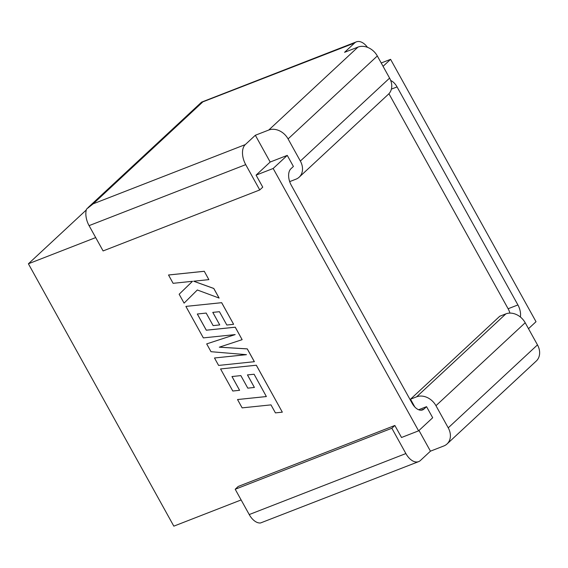 <?xml version="1.0" encoding="UTF-8"?>
<svg xmlns="http://www.w3.org/2000/svg" width="568" height="568" viewBox="0 0 568 568"><rect width="100%" height="100%" fill="white"/><g stroke="black" fill="none" stroke-linecap="round" stroke-linejoin="round"><path stroke-width="0.85" d="M86.265 209.997L28.4 263.786L173.829 526.153L241.13 499.946M95.701 237.58L28.4 263.786M86.521 209.109A15.691 9.18 68.7 0 0 89.077 225.638L103.099 250.935L259.754 189.946L262.75 187.156L256.083 175.136L270.176 162.036L255.337 135.262L245.291 144.599L93.159 203.834L86.521 209.109M249.224 514.558L405.879 453.562A15.691 9.18 68.7 0 0 418.616 461.635L260.506 522.979A15.691 9.18 -111.3 0 1 249.224 514.558L235.202 489.254L238.198 486.464L394.852 425.475L401.519 437.495L418.595 430.842L273.165 168.483L256.083 175.136M528.496 328.694L536.014 321.708L390.585 59.342L383.066 66.328M390.713 80.514A12.894 7.54 -111.3 0 1 397.06 86.918L391.38 89.126M509.943 313.103A12.894 7.54 68.7 0 0 508.119 308.751L517.909 304.938L397.06 86.918M517.909 304.938A12.894 7.54 -111.3 0 1 520.38 317.015M255.337 135.262L268.742 130.044A15.691 12.397 47.1 0 1 288.082 138.919L300.358 161.063A15.691 12.397 47.1 0 1 299.18 177.173A15.691 12.397 47.1 0 1 295.978 179.176L289.857 181.554L289.396 180.716M418.985 430.487L430.445 451.17L443.856 445.951A15.691 12.397 -132.9 0 0 447.059 443.949A15.691 12.397 -132.9 0 0 448.237 427.839L435.961 405.694A15.691 12.397 -132.9 0 0 416.621 396.819L505.861 313.877L499.741 316.255L410.501 399.205L414.839 407.022M508.119 308.751L388.924 93.72M420.881 410.21L424.055 408.974A12.894 7.54 -111.3 0 1 422.592 409.904A12.894 7.54 -111.3 0 1 412.127 403.273L291.27 185.246A12.894 7.54 -111.3 0 1 290.915 168.781L293.4 166.467L287.259 155.383L270.176 162.036M287.259 155.383L273.165 168.483M390.585 59.342L381.213 62.991M505.861 313.877A15.691 12.397 47.1 0 1 525.201 322.745L435.961 405.694M448.237 427.839L537.477 344.89L525.201 322.745M537.477 344.89A15.691 12.397 47.1 0 1 536.298 361.007L447.059 443.949M424.055 408.974L426.547 406.667L432.688 417.75L418.595 430.842M426.547 406.667L418.637 409.741M405.879 453.562L391.856 428.258L235.202 489.254M391.856 428.258L394.852 425.475M430.445 451.17L420.405 460.506A15.691 9.18 68.7 0 1 418.616 461.635M416.621 396.819L410.501 399.205M201.214 102.496L354.617 42.983L344.57 52.32L357.982 47.094L268.742 130.044M288.082 138.919L377.322 55.969A15.691 12.397 -132.9 0 0 357.982 47.094M377.322 55.969L389.598 78.114L300.358 161.063M299.18 177.173L388.42 94.231A15.691 12.397 -132.9 0 0 389.598 78.114M89.077 225.638L245.724 164.642L259.754 189.946M245.724 164.642A15.691 9.18 -111.3 0 1 245.291 144.599M354.617 42.983A15.691 9.18 -111.3 0 1 356.399 41.847A15.691 9.18 -111.3 0 1 367.482 47.329M87.848 207.789L201.59 102.126L356.399 41.847M237.523 399.538L242.138 407.867L270.986 404.877L275.423 412.886L282.324 412.169L256.31 365.238L220.561 368.937L232.802 391.025L239.597 390.301L231.971 376.541L240.846 375.604L247.797 388.15L254.4 387.454L247.442 374.908L254.102 374.241L266.371 396.556L237.523 399.538L266.356 396.535M282.324 412.169L256.338 365.217L220.561 368.937M239.597 390.301L232.007 376.534M254.4 387.454L247.485 374.901M254.357 361.717L247.25 348.901L219.305 347.19L242.138 339.664L235.237 327.218L206.291 330.214L197.309 314.012L206.184 313.067L213.135 325.613L219.738 324.924L212.78 312.372L219.44 311.704L226.824 325.024L233.618 324.3L221.648 302.701L185.892 306.4L203.351 337.889L235.173 334.587L206.688 343.903L211.005 351.699L246.469 354.673L214.491 357.989L218.609 365.423L254.386 361.695L247.279 348.873L219.376 347.162M242.138 339.664L235.266 327.189L206.319 330.185L197.344 314.005M219.738 324.924L212.822 312.372M233.618 324.3L221.676 302.68L185.892 306.4M235.095 334.595L206.688 343.903M246.349 354.659L214.491 357.989M219.092 298.101L213.76 288.48L193.617 281.217L208.854 279.626L204.274 271.277L168.526 274.983L173.105 283.318L192.509 281.295L179.154 294.238L184.089 303.135L197.323 289.985L219.12 298.072L213.788 288.452L193.695 281.21M204.246 271.305L168.497 275.011M184.089 303.135L197.323 289.985M208.854 279.626L204.274 271.277M202.485 102.219L93.159 203.834"/></g></svg>
